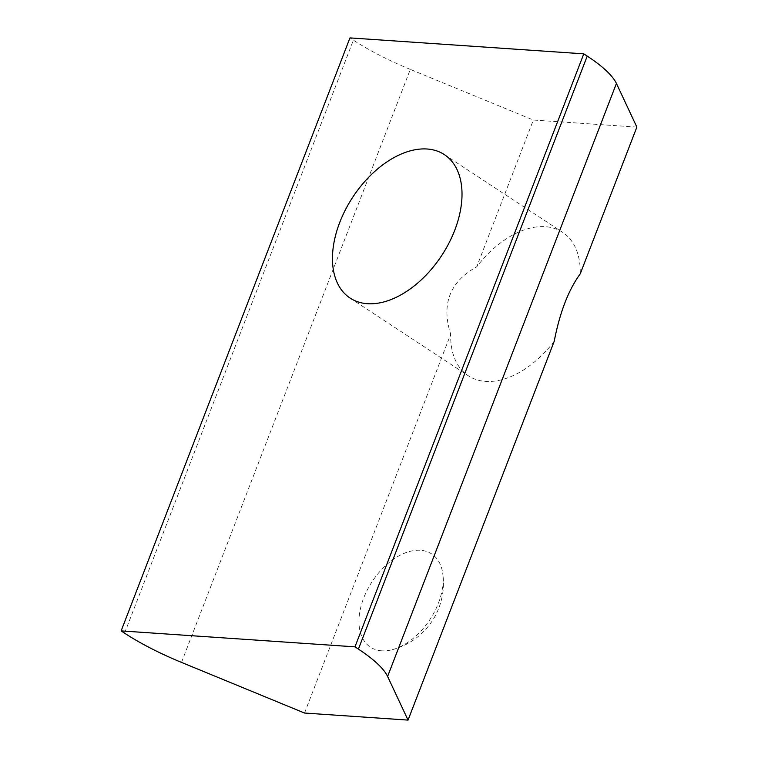 <?xml version="1.0" encoding="UTF-8"?>
<svg xmlns="http://www.w3.org/2000/svg" width="758" height="758" viewBox="0 0 758 758"><rect width="100%" height="100%" fill="white"/><g stroke="black" fill="none" stroke-linecap="round" stroke-linejoin="round"><path stroke-width="0.57" stroke-dasharray="3.79 2.84" d="M636.862 127.098L533.357 120.039L476.725 266.807A85.834 53.183 123.3 0 1 562.607 232.318A85.834 53.183 123.3 0 1 580.23 273.865M181.494 662.397L410.315 69.395L533.357 120.039M410.315 69.395A114.439 29.619 21.1 0 1 353.399 40.155L349.959 37.9M304.536 713.041L450.707 334.231C441.118 304.242 449.797 281.768 476.725 266.807M554.212 341.289A85.834 53.183 123.3 0 1 468.33 375.779A85.834 53.183 123.3 0 1 450.707 334.231M381.662 650.809A55.77 34.555 123.3 0 1 376.508 575.54A55.77 34.555 123.3 0 1 442.663 572.915A55.77 34.555 123.3 0 1 392.18 649.71A55.77 34.555 123.3 0 1 381.662 650.809M124.577 633.157L353.399 40.155M350.101 298.084L468.33 375.779M444.368 154.623L562.607 232.318M392.189 649.71A68.665 68.665 0 0 0 442.663 572.906"/><path stroke-width="1.14" d="M121.138 630.902L124.577 633.157A114.439 29.619 -158.9 0 0 181.494 662.397L304.536 713.041L408.041 720.1L554.212 341.289C559.849 312.334 568.519 289.859 580.23 273.865L636.862 127.098L616.425 83.456A114.439 29.619 21.1 0 0 587.232 56.101L583.793 53.846L349.959 37.9L121.138 630.902L354.971 646.849L358.411 649.104L587.232 56.101M408.041 720.1L387.603 676.458A114.439 29.619 -158.9 0 0 358.411 649.104M354.971 646.849L583.793 53.846M367.393 303.702A85.834 53.183 -56.7 0 0 461.992 196.161A85.834 53.183 -56.7 0 0 444.368 154.623A85.834 53.183 -56.7 0 0 352.792 197.146A85.834 53.183 -56.7 0 0 350.101 298.084A85.834 53.183 -56.7 0 0 367.393 303.702M387.603 676.458L616.425 83.456"/></g></svg>
